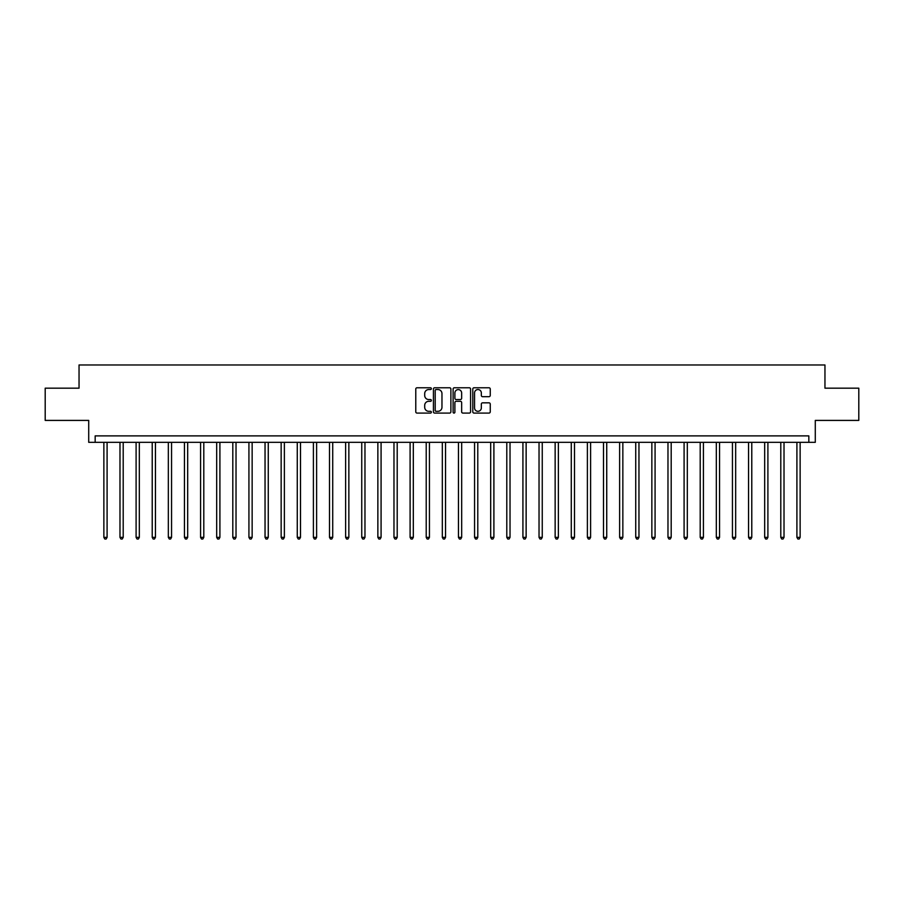 <?xml version="1.0" encoding="UTF-8"?>
<svg xmlns="http://www.w3.org/2000/svg" width="904" height="904" viewBox="0 0 904 904"><rect width="100%" height="100%" fill="white"/><g stroke="black" fill="none" stroke-linecap="round" stroke-linejoin="round"><path stroke-width="1.36" d="M431.366 388.652A0.881 0.881 0 0 0 430.485 387.771L417.038 387.771A1.266 1.266 0 0 0 415.772 389.036L415.772 411.817A1.266 1.266 0 0 0 417.038 413.083L430.485 413.083A0.881 0.881 0 0 0 431.366 412.19A0.881 0.881 0 0 0 430.485 411.309L428.745 411.309A4.045 4.045 0 0 1 424.699 407.263L424.699 405.365A4.045 4.045 0 0 1 428.745 401.308L430.485 401.308A0.881 0.881 0 0 0 431.366 400.427A0.881 0.881 0 0 0 430.485 399.534L428.745 399.534A4.045 4.045 0 0 1 424.699 395.489L424.699 393.59A4.045 4.045 0 0 1 428.745 389.545L430.485 389.545A0.881 0.881 0 0 0 431.366 388.652M488.985 396.686A1.266 1.266 0 0 0 490.25 395.421L490.25 389.036A1.266 1.266 0 0 0 488.985 387.771L474.058 387.771A1.266 1.266 0 0 0 472.792 389.036L472.792 411.817A1.266 1.266 0 0 0 474.058 413.083L488.985 413.083A1.266 1.266 0 0 0 490.25 411.817L490.25 404.099A1.266 1.266 0 0 0 488.985 402.834L482.6 402.834A1.266 1.266 0 0 0 481.335 404.099L481.335 407.919A3.39 3.39 0 0 1 477.945 411.309A3.39 3.39 0 0 1 474.555 407.919L474.555 392.924A3.39 3.39 0 0 1 477.945 389.545A3.39 3.39 0 0 1 481.335 392.924L481.335 395.421A1.266 1.266 0 0 0 482.6 396.686L488.985 396.686M808.831 442.327L815.284 442.327L815.284 420.405L858.8 420.405L858.8 388.178L824.956 388.178L824.956 364.967L79.043 364.967L79.043 388.178L45.2 388.178L45.2 420.405L88.716 420.405L88.716 442.327L808.831 442.327L808.831 435.886L95.169 435.886L95.169 442.327M450.893 389.036A1.266 1.266 0 0 0 449.627 387.771L434.688 387.771A1.266 1.266 0 0 0 433.423 389.036L433.423 411.817A1.266 1.266 0 0 0 434.688 413.083L449.627 413.083A1.266 1.266 0 0 0 450.893 411.817L450.893 389.036M454.373 387.771L469.312 387.771A1.266 1.266 0 0 1 470.577 389.036L470.577 411.817A1.266 1.266 0 0 1 469.312 413.083L462.916 413.083A1.266 1.266 0 0 1 461.65 411.817L461.65 402.574A1.266 1.266 0 0 0 460.385 401.308L456.147 401.308A1.266 1.266 0 0 0 454.881 402.574L454.881 412.19A0.881 0.881 0 0 1 453.989 413.083A0.881 0.881 0 0 1 453.107 412.19L453.107 389.036A1.266 1.266 0 0 1 454.373 387.771M436.09 389.545A0.881 0.881 0 0 0 435.197 390.426L435.197 410.427A0.881 0.881 0 0 0 436.09 411.309L437.92 411.309A4.045 4.045 0 0 0 441.966 407.263L441.966 393.59A4.045 4.045 0 0 0 437.92 389.545L436.09 389.545M461.65 392.991A3.39 3.39 0 0 0 458.26 389.601A3.39 3.39 0 0 0 454.881 392.991L454.881 398.268A1.266 1.266 0 0 0 456.147 399.534L460.385 399.534A1.266 1.266 0 0 0 461.65 398.268L461.65 392.991M103.87 442.327L103.87 537.36L107.09 537.36L107.09 442.327M107.09 537.36L106.118 539.033L104.83 539.033L103.87 537.36M119.983 442.327L119.983 537.36L123.204 537.36L123.204 442.327M123.204 537.36L122.243 539.033L120.955 539.033L119.983 537.36M136.097 442.327L136.097 537.36L139.329 537.36L139.329 442.327M139.329 537.36L138.357 539.033L137.069 539.033L136.097 537.36M152.222 442.327L152.222 537.36L155.443 537.36L155.443 442.327M155.443 537.36L154.471 539.033L153.183 539.033L152.222 537.36M168.336 442.327L168.336 537.36L171.557 537.36L171.557 442.327M171.557 537.36L170.596 539.033L169.308 539.033L168.336 537.36M184.45 442.327L184.45 537.36L187.682 537.36L187.682 442.327M187.682 537.36L186.71 539.033L185.422 539.033L184.45 537.36M200.575 442.327L200.575 537.36L203.795 537.36L203.795 442.327M203.795 537.36L202.824 539.033L201.535 539.033L200.575 537.36M216.689 442.327L216.689 537.36L219.909 537.36L219.909 442.327M219.909 537.36L218.949 539.033L217.649 539.033L216.689 537.36M232.803 442.327L232.803 537.36L236.023 537.36L236.023 442.327M236.023 537.36L235.063 539.033L233.774 539.033L232.803 537.36M248.928 442.327L248.928 537.36L252.148 537.36L252.148 442.327M252.148 537.36L251.176 539.033L249.888 539.033L248.928 537.36M265.041 442.327L265.041 537.36L268.262 537.36L268.262 442.327M268.262 537.36L267.301 539.033L266.002 539.033L265.041 537.36M281.155 442.327L281.155 537.36L284.376 537.36L284.376 442.327M284.376 537.36L283.415 539.033L282.127 539.033L281.155 537.36M297.269 442.327L297.269 537.36L300.501 537.36L300.501 442.327M300.501 537.36L299.529 539.033L298.241 539.033L297.269 537.36M313.394 442.327L313.394 537.36L316.615 537.36L316.615 442.327M316.615 537.36L315.643 539.033L314.355 539.033L313.394 537.36M329.508 442.327L329.508 537.36L332.728 537.36L332.728 442.327M332.728 537.36L331.768 539.033L330.48 539.033L329.508 537.36M345.622 442.327L345.622 537.36L348.854 537.36L348.854 442.327M348.854 537.36L347.882 539.033L346.594 539.033L345.622 537.36M361.747 442.327L361.747 537.36L364.967 537.36L364.967 442.327M364.967 537.36L363.996 539.033L362.707 539.033L361.747 537.36M377.861 442.327L377.861 537.36L381.081 537.36L381.081 442.327M381.081 537.36L380.121 539.033L378.832 539.033L377.861 537.36M393.974 442.327L393.974 537.36L397.206 537.36L397.206 442.327M397.206 537.36L396.234 539.033L394.946 539.033L393.974 537.36M410.1 442.327L410.1 537.36L413.32 537.36L413.32 442.327M413.32 537.36L412.348 539.033L411.06 539.033L410.1 537.36M426.213 442.327L426.213 537.36L429.434 537.36L429.434 442.327M429.434 537.36L428.473 539.033L427.174 539.033L426.213 537.36M442.327 442.327L442.327 537.36L445.548 537.36L445.548 442.327M445.548 537.36L444.587 539.033L443.299 539.033L442.327 537.36M458.452 442.327L458.452 537.36L461.673 537.36L461.673 442.327M461.673 537.36L460.701 539.033L459.413 539.033L458.452 537.36M474.566 442.327L474.566 537.36L477.787 537.36L477.787 442.327M477.787 537.36L476.826 539.033L475.527 539.033L474.566 537.36M490.68 442.327L490.68 537.36L493.9 537.36L493.9 442.327M493.9 537.36L492.94 539.033L491.652 539.033L490.68 537.36M506.794 442.327L506.794 537.36L510.025 537.36L510.025 442.327M510.025 537.36L509.054 539.033L507.765 539.033L506.794 537.36M522.919 442.327L522.919 537.36L526.139 537.36L526.139 442.327M526.139 537.36L525.167 539.033L523.879 539.033L522.919 537.36M539.033 442.327L539.033 537.36L542.253 537.36L542.253 442.327M542.253 537.36L541.293 539.033L540.004 539.033L539.033 537.36M555.146 442.327L555.146 537.36L558.378 537.36L558.378 442.327M558.378 537.36L557.406 539.033L556.118 539.033L555.146 537.36M571.271 442.327L571.271 537.36L574.492 537.36L574.492 442.327M574.492 537.36L573.52 539.033L572.232 539.033L571.271 537.36M587.385 442.327L587.385 537.36L590.606 537.36L590.606 442.327M590.606 537.36L589.645 539.033L588.357 539.033L587.385 537.36M603.499 442.327L603.499 537.36L606.731 537.36L606.731 442.327M606.731 537.36L605.759 539.033L604.471 539.033L603.499 537.36M619.624 442.327L619.624 537.36L622.845 537.36L622.845 442.327M622.845 537.36L621.873 539.033L620.585 539.033L619.624 537.36M635.738 442.327L635.738 537.36L638.958 537.36L638.958 442.327M638.958 537.36L637.998 539.033L636.698 539.033L635.738 537.36M651.852 442.327L651.852 537.36L655.072 537.36L655.072 442.327M655.072 537.36L654.112 539.033L652.824 539.033L651.852 537.36M667.977 442.327L667.977 537.36L671.197 537.36L671.197 442.327M671.197 537.36L670.226 539.033L668.937 539.033L667.977 537.36M684.091 442.327L684.091 537.36L687.311 537.36L687.311 442.327M687.311 537.36L686.351 539.033L685.051 539.033L684.091 537.36M700.204 442.327L700.204 537.36L703.425 537.36L703.425 442.327M703.425 537.36L702.464 539.033L701.176 539.033L700.204 537.36M716.318 442.327L716.318 537.36L719.55 537.36L719.55 442.327M719.55 537.36L718.578 539.033L717.29 539.033L716.318 537.36M732.443 442.327L732.443 537.36L735.664 537.36L735.664 442.327M735.664 537.36L734.692 539.033L733.404 539.033L732.443 537.36M748.557 442.327L748.557 537.36L751.778 537.36L751.778 442.327M751.778 537.36L750.817 539.033L749.529 539.033L748.557 537.36M764.671 442.327L764.671 537.36L767.903 537.36L767.903 442.327M767.903 537.36L766.931 539.033L765.643 539.033L764.671 537.36M780.796 442.327L780.796 537.36L784.017 537.36L784.017 442.327M784.017 537.36L783.045 539.033L781.757 539.033L780.796 537.36M796.91 442.327L796.91 537.36L800.13 537.36L800.13 442.327M800.13 537.36L799.17 539.033L797.882 539.033L796.91 537.36"/></g></svg>

